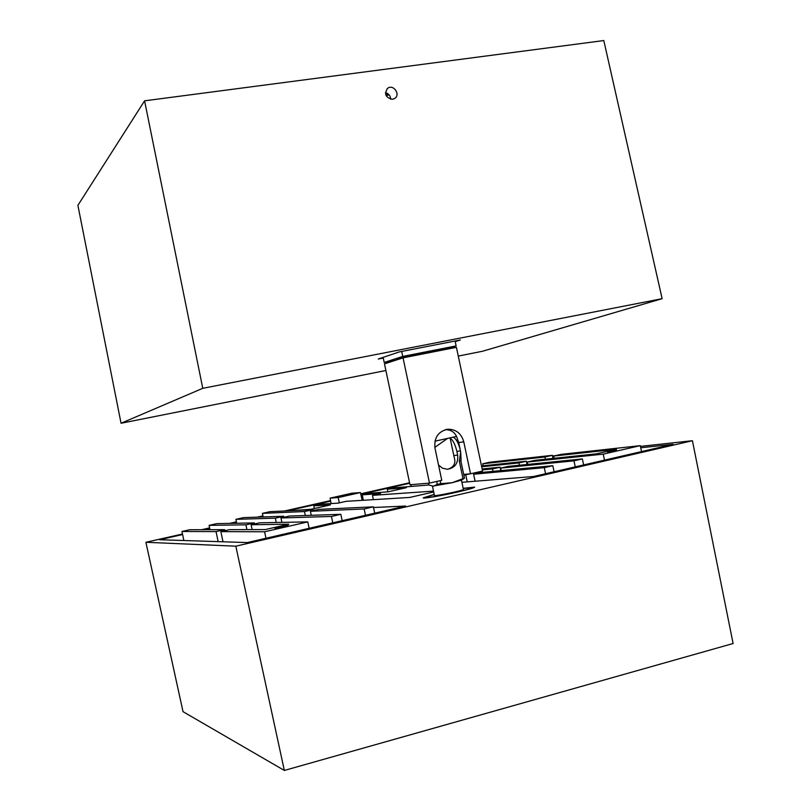 <?xml version="1.0" encoding="UTF-8"?>
<svg xmlns="http://www.w3.org/2000/svg" width="811" height="811" viewBox="0 0 811 811"><rect width="100%" height="100%" fill="white"/><g stroke="black" fill="none" stroke-linecap="round" stroke-linejoin="round"><path stroke-width="1.22" d="M438.528 465.007L442.492 468.2L447.327 469.265C454.93 468.008 458.377 463.284 457.657 455.083L456.917 451.555C455.285 444.6 453.025 440.14 450.135 438.173L450.014 437.94M453.237 437.21L454.19 437.737C456.613 439.724 458.58 443.546 460.101 449.213M462.716 479.342L464.49 478.145L460.983 461.571M436.693 481.46L437.301 484.329L433.398 486.205L428.907 485.008L428.522 483.184M445.361 429.688C450.561 429.617 454.292 431.857 456.563 436.419L458.702 442.553L460.689 452.092L459.31 461.175L462.99 478.622L464.49 478.145M462.99 478.622L452.244 482.687L461.429 480.132M459.31 461.175L460.81 460.729M434.23 494.528L425.552 497.366C424.589 499.231 473.928 488.932 472.306 487.604L463.213 488.475M432.466 486.195L434.432 495.501C433.875 496.646 464.389 490.28 463.416 489.449L461.449 480.122M432.516 486.195L452.244 482.687L440.789 483.67L440.16 480.68M447.368 438.528L434.828 447.398M460.689 452.092L461.114 460.628M447.753 469.245C453.927 467.197 456.066 463.193 454.17 457.232L450.135 438.173M437.301 484.329L440.789 483.67M396.569 359.952L396.417 359.232C394.866 358.361 444.114 347.909 443.08 349.328L443.211 349.936M395.869 360.175L384.201 362.476L383.127 357.377M384.201 362.476L402.743 356.414L456.117 345.912L443.607 349.855M456.117 345.912L455.083 341.015M402.743 356.414L401.698 351.457M434.96 441.174L456.563 436.419M429.485 483.103L403.047 357.854L384.485 363.865L409.981 484.745L429.485 483.103L441.762 480.315L434.97 448.108C433.956 437.636 438.244 431.34 447.824 429.242C456.005 429.232 461.317 433.419 463.77 441.802L470.532 473.786L463.699 474.435M470.532 473.786L482.586 471.059L456.421 347.331L403.047 357.854M385.438 92.687C388.722 93.559 390.466 95.749 390.679 99.236M392.524 99.297L394.815 98.384C400.887 94.411 393.234 83.786 387.577 88.348C384.008 94.117 385.661 97.766 392.524 99.297M455.214 341.644L460.334 339.991L399.265 351.933L378.261 359.02L383.258 358.036M202.77 388.317L662.131 298.681L603.8 40.55L144.581 100.828L202.77 388.317L121.052 423.251L77.897 205.345L144.581 100.828M662.131 298.681L482.393 351.285L458.266 356.09M385.894 370.505L121.052 423.251M283.211 526.836L274.848 528.275L288.118 525.427L283.211 526.836M346.844 495.237L340.103 496.454L346.844 495.237M616.654 450.429L607.561 452.011L616.654 450.429M318.764 509.389L310.42 511.285L364.129 508.963L373.384 506.845L318.764 509.389M229.554 529.654L220.876 531.621L264.609 531.783L307.795 521.878L259.682 522.811L251.116 524.758L288.817 524.2L265.309 529.583L229.554 529.654M189.744 529.725L181.958 531.479L216.05 531.6L224.617 529.654L189.744 529.725M243.513 517.621L235.91 519.334L275.385 518.148L283.728 516.252L243.513 517.621M561.161 454.353L553.69 456.056L616.482 449.223L596.257 453.856L534.895 460.324L527.332 462.037L603.232 454.14L640.274 445.655L561.161 454.353M489.54 462.24L482.738 463.77L544.951 456.998L552.352 455.326L489.54 462.24M508.304 466.355L500.64 468.099L573.965 460.851L582.369 458.925L508.304 466.355M463.851 475.145L472.732 473.289M481.379 472.468L473.624 474.232L544.293 467.653L552.818 465.707L481.379 472.468M482.342 469.904L492.49 468.9L500.063 467.187L482.139 468.981M481.683 466.781L518.888 462.919L526.369 461.216L481.501 465.95M269.921 511.67L262.409 513.363L304.48 511.548L312.722 509.673L269.921 511.67M216.78 523.642L209.096 525.366L245.905 524.829L254.37 522.913L216.78 523.642M289.415 516.06L280.961 517.976L331.446 516.455L340.833 514.306L289.415 516.06M338.238 497.559L360.398 492.561L351.903 493.22L330.087 498.126L338.238 497.559L339.292 502.881M463.182 488.323L474.658 487.117C474.242 487.837 468.829 489.408 458.428 491.841C442.39 495.572 422.774 498.907 423.22 497.853L434.199 494.375M360.398 492.561L362.213 500.336M331.111 503.56L330.087 498.126M433.682 491.953L409.748 497.437L346.216 501.32L338.075 503.155L321.186 504.138L313.837 505.8L314.354 508.538M363.287 500.275L362.274 494.852L380.521 493.544L372.502 495.359L433.5 491.101M372.502 495.359L373.313 499.657M387.84 491.861L387.344 489.185L406.412 487.675L387.952 491.851L369.461 493.23L362.274 494.852M428.907 484.988L393.031 487.908L387.344 489.185M313.837 505.8L330.482 504.878L311.373 509.207L292.528 510.616M640.72 447.784L673.049 444.316L533.658 476.483L461.905 482.312M182.495 534.013L145.889 542.275L235.819 546.178L692.422 440.718L640.426 446.385M555.434 455.66L552.484 455.975M409.565 482.768L360.682 493.798M330.553 500.6L284.499 510.991M262.936 515.867L257.199 517.154M236.386 521.848L229.574 523.389M209.623 527.89L201.604 529.705M312.843 510.261L315.479 510.139M373.526 507.504L405.53 506.054L247.254 542.579L159.615 539.731L182.597 534.54M204.027 529.695L209.725 528.407M232.189 523.338L236.488 522.365M259.996 517.063L263.038 516.374M287.479 510.859L330.645 501.107M360.804 494.294L409.667 483.265M552.747 457.211L553.913 457.09M181.958 531.479L183.854 540.511M209.096 525.366L209.998 529.684M235.91 519.334L236.66 523.257M262.409 513.363L263.159 516.952M224.617 529.654L224.84 530.718M218.149 541.626L216.05 531.6M254.37 522.913L254.583 523.967M246.909 529.613L245.905 524.829M283.728 516.252L283.951 517.296M276.216 522.487L275.385 518.148M220.876 531.621L222.995 541.789M251.116 524.758L252.13 529.603M280.961 517.976L281.883 522.375M310.42 511.285L311.262 515.309M312.722 509.673L312.945 510.717M305.311 515.512L304.48 511.548M265.967 538.261L264.609 531.783M307.795 521.878L309.143 528.296M340.833 514.306L342.171 520.672M332.784 522.842L331.446 516.455M373.384 506.845L374.712 513.16M365.467 515.299L364.129 508.963M482.738 463.77L483.153 465.767M410.883 484.674L411.258 486.428M545.428 459.208L544.951 456.998M552.352 455.326L553.001 458.408M519.375 465.25L518.888 462.919M526.369 461.216L527.059 464.48M493.017 471.363L492.49 468.9M500.063 467.187L500.792 470.633M467.237 481.876L465.778 474.962M473.442 473.219L473.654 474.222M553.69 456.056L554.166 458.286M527.332 462.037L527.829 464.399M500.64 468.099L501.178 470.593M473.624 474.232L475.104 481.237M640.274 445.655L641.531 451.595M604.509 460.131L603.232 454.14M575.252 466.883L573.965 460.851M582.369 458.925L583.646 464.946M545.58 473.736L544.293 467.653M552.818 465.707L554.095 471.769M145.889 542.275L183.022 711.663L284.337 770.45L733.103 643.508L692.422 440.718M235.819 546.178L284.337 770.45M389.26 95.019L386.026 95.465M460.435 450.774L456.917 451.555M453.815 455.569L457.657 455.083M463.77 441.802L458.702 442.553L454.555 438.041M385.641 94.36L388.266 93.995M461.155 480.305L463.72 478.723M472.428 488.181L472.306 487.604M425.674 497.944L425.552 497.366M447.824 429.242L445.543 429.648M387.05 88.804L387.577 88.348"/></g></svg>
